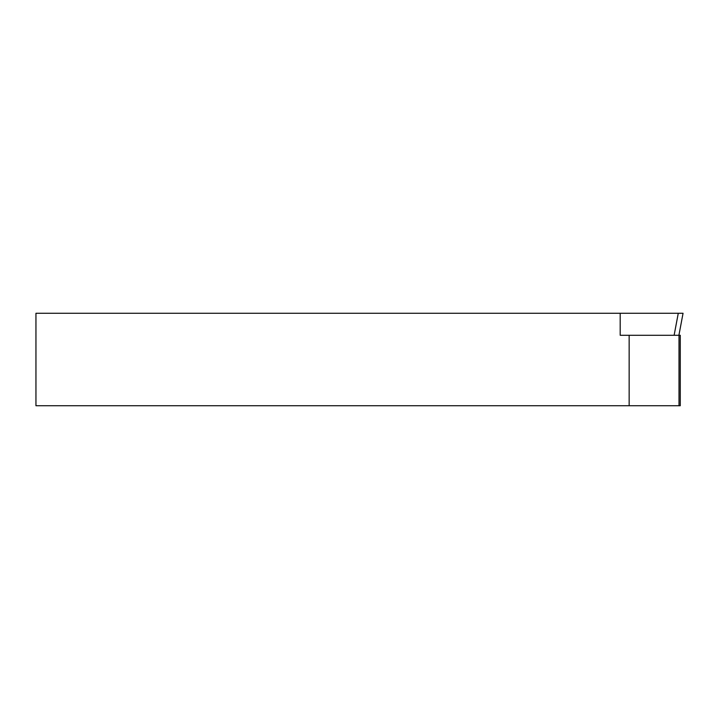 <?xml version="1.0" encoding="UTF-8"?>
<svg xmlns="http://www.w3.org/2000/svg" width="719" height="719" viewBox="0 0 719 719"><rect width="100%" height="100%" fill="white"/><g stroke="black" fill="none" stroke-linecap="round" stroke-linejoin="round"><path stroke-width="1.08" d="M674.125 335.279L678.269 313.277L35.95 313.277L35.95 405.723L629.152 405.723L629.152 335.279L620.191 335.279L620.191 313.277L683.05 313.277L678.907 335.279M679.006 335.279L679.006 405.723L680.273 405.723L680.273 335.279L629.152 335.279M679.006 405.723L629.152 405.723M678.269 313.277L682.87 313.277"/></g></svg>
